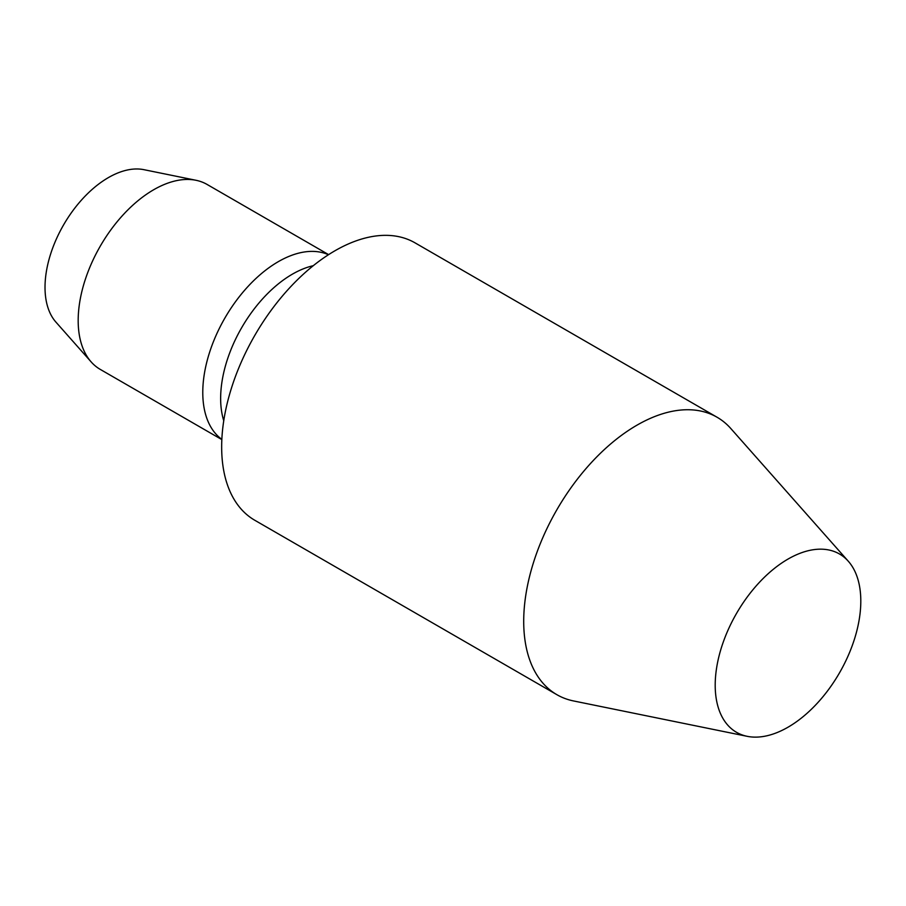 <?xml version="1.0" encoding="UTF-8"?>
<svg xmlns="http://www.w3.org/2000/svg" width="906" height="906" viewBox="0 0 906 906"><rect width="100%" height="100%" fill="white"/><g stroke="black" fill="none" stroke-linecap="round" stroke-linejoin="round"><path stroke-width="1.36" d="M221.834 439.591L100.294 369.421A106.795 61.653 -60 0 1 91.144 361.902L55.9 322.083A89.626 51.744 -60 0 1 63.579 224.903A89.626 51.744 -60 0 1 143.895 169.671L196.002 180.283A106.795 61.653 -60 0 1 207.089 184.45L328.618 254.62M91.144 361.902A106.795 61.653 -60 0 1 100.294 246.115A106.795 61.653 -60 0 1 196.002 180.283M221.845 439.376A106.795 61.653 -60 0 1 224.892 318.04A106.795 61.653 -60 0 1 328.448 254.733M223.748 420.735A101.449 58.573 -60 0 1 241.653 327.723A101.449 58.573 -60 0 1 313.25 265.707M747.212 736.329L573.509 700.938A160.192 92.48 -60 0 1 556.884 694.687L254.835 520.293A160.192 92.48 -60 0 1 254.835 335.333A160.192 92.48 -60 0 1 415.016 242.842L717.065 417.236A160.192 92.48 -60 0 1 730.791 428.504L848.299 561.233A102.956 59.445 -60 0 1 852.308 645.446A102.956 59.445 -60 0 1 788.005 727.212A102.956 59.445 -60 0 1 747.212 736.329A102.956 59.445 -60 0 1 736.521 613.43A102.956 59.445 -60 0 1 848.299 561.233M556.884 694.687A160.192 92.48 -60 0 1 556.884 509.716A160.192 92.48 -60 0 1 717.065 417.236"/></g></svg>
